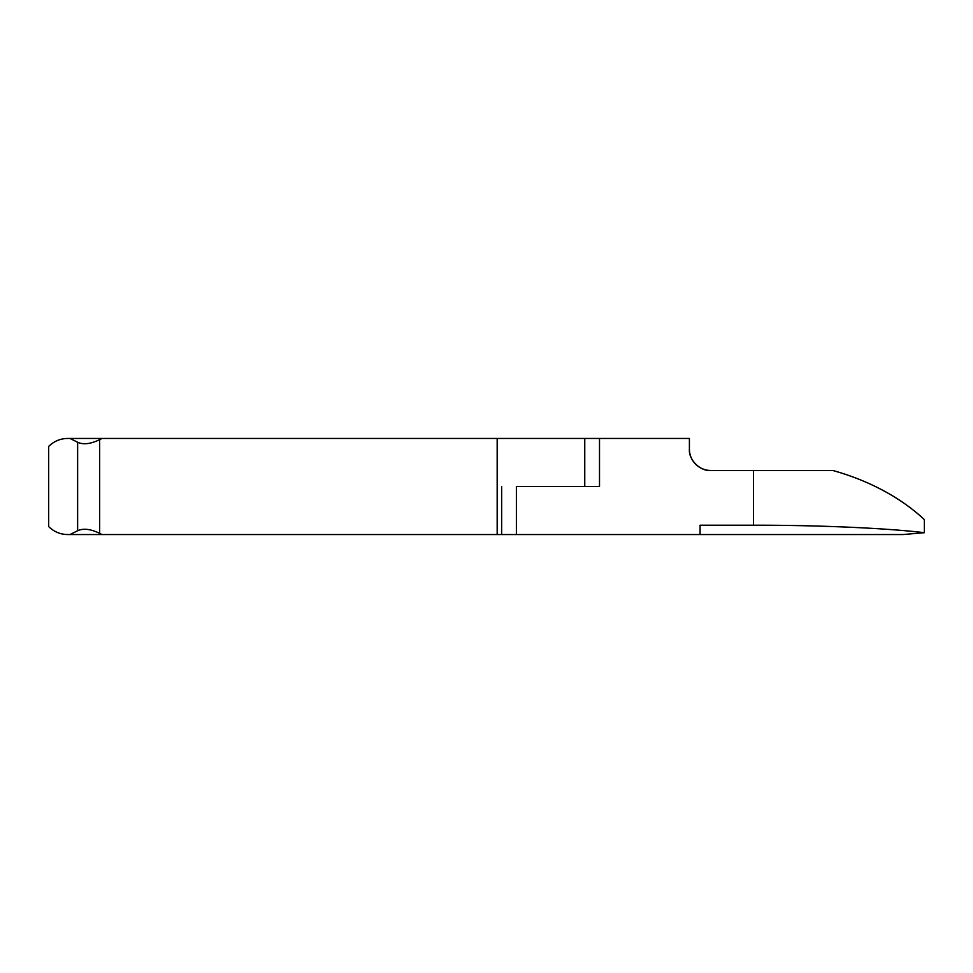 <?xml version="1.0" encoding="UTF-8"?>
<svg xmlns="http://www.w3.org/2000/svg" width="973" height="973" viewBox="0 0 973 973"><rect width="100%" height="100%" fill="white"/><g stroke="black" fill="none" stroke-linecap="round" stroke-linejoin="round"><path stroke-width="1.46" d="M924.35 519.606C914.608 510.509 903.54 502.299 891.134 494.977C873.572 484.615 854.136 476.454 832.827 470.482C854.014 476.405 873.45 484.566 891.134 494.977C903.09 501.971 914.158 510.18 924.35 519.606L924.35 532.693C886.962 528.132 817.551 525.104 753.479 525.213L700.086 525.213L700.086 534.554L102.043 534.554L99.623 533.338C90.635 528.984 83.313 528.12 77.633 530.747L70.007 534.554L67.721 534.554L102.043 534.554M832.827 470.482L710.764 470.482A21.357 21.357 0 0 1 689.407 449.125L689.407 438.446L599.514 438.446L599.514 486.5L516.383 486.5L516.383 534.554M924.35 532.693L902.993 534.554L700.086 534.554L902.993 534.554M516.383 486.5L599.514 486.5M710.764 470.482C700.195 471.431 688.446 459.694 689.407 449.125M67.721 534.554C60.29 534.432 53.941 531.769 48.65 526.551L48.65 446.449C53.941 441.231 60.29 438.568 67.721 438.446L70.007 438.446L77.633 442.253C83.313 444.88 90.635 444.016 99.623 439.662L102.043 438.446L70.007 438.446M599.514 438.446L102.043 438.446M584.761 438.446L584.761 486.5M497.179 534.554L497.179 438.446M501.642 486.5L501.642 534.554M753.479 525.213L753.479 470.482M99.623 533.338L99.623 439.662M77.633 442.253L77.633 530.747"/></g></svg>
